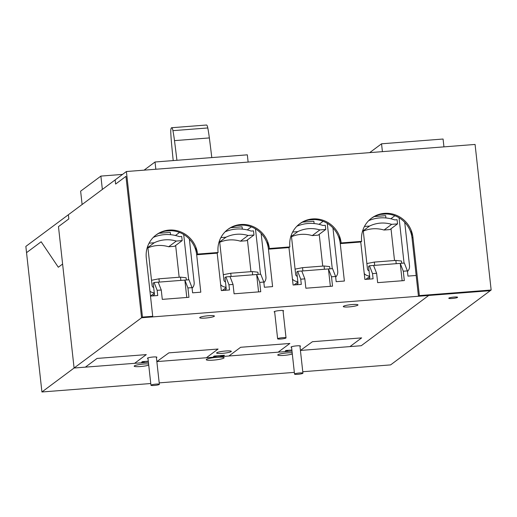 <?xml version="1.0" encoding="UTF-8"?>
<svg xmlns="http://www.w3.org/2000/svg" width="517" height="517" viewBox="0 0 517 517"><rect width="100%" height="100%" fill="white"/><g stroke="black" fill="none" stroke-linecap="round" stroke-linejoin="round"><path stroke-width="0.78" d="M285.933 338.021A4.226 0.582 -6.3 0 1 281.41 338.965A4.226 0.582 -6.3 0 1 277.629 338.803A4.226 0.582 -6.3 0 1 277.726 338.654A4.226 0.582 -6.3 0 1 282.25 337.711A4.226 0.582 -6.3 0 1 286.03 337.872A4.226 0.582 -6.3 0 1 285.933 338.021M151.054 385.107A4.226 0.582 -6.3 0 1 155.578 384.157A4.226 0.582 -6.3 0 1 159.359 384.325A4.226 0.582 -6.3 0 1 159.262 384.467A4.226 0.582 -6.3 0 1 154.738 385.417A4.226 0.582 -6.3 0 1 150.958 385.249A4.226 0.582 -6.3 0 1 151.054 385.107M294.632 373.959A4.226 0.582 -6.3 0 1 299.156 373.009A4.226 0.582 -6.3 0 1 302.93 373.177A4.226 0.582 -6.3 0 1 302.833 373.319A4.226 0.582 -6.3 0 1 298.309 374.269A4.226 0.582 -6.3 0 1 294.535 374.101A4.226 0.582 -6.3 0 1 294.632 373.959M173.201 160.587A451.251 102.392 85.6 0 1 171.489 142.86A48.585 11.025 85.6 0 1 170.778 132.268A5.28 1.196 85.6 0 1 171.618 127.731A5.28 1.196 85.6 0 1 172.93 130.665A48.585 11.025 85.6 0 1 174.488 140.63A451.251 102.392 85.6 0 1 176.924 160.296M171.618 127.731L206.483 125.024A5.28 1.196 85.6 0 1 207.802 127.957A48.585 11.025 85.6 0 1 209.359 137.923A451.251 102.392 85.6 0 1 211.796 157.588M144.075 170.151L155.029 161.995L247.326 154.829L248.128 162.073M155.83 169.24L155.029 161.995M122.529 174.403L100.88 176.09L80.633 191.167L82.106 204.512M102.353 189.435L100.88 176.09M148.418 362.249L74.086 368.02L58.473 226.614L68.826 218.911L68.367 214.749L115.149 179.903L115.608 184.058L115.149 179.903L126.4 171.528L475.078 144.45L491.15 290.018L490.252 290.683L418.46 296.26L412.036 238.033A26.406 25.456 53.3 0 0 396.72 216.513A26.406 25.456 53.3 0 0 371.077 218.517M148.301 361.176L142.369 361.635L141.69 362.139L144.256 361.939L143.312 362.643L134.594 363.322L146.292 354.61L97.067 358.43L85.37 367.141L74.086 368.02L141.568 317.761L125.961 176.355L115.608 184.058L125.961 176.355L141.568 317.761L142.466 317.089L126.4 171.528M361.234 345.724L428.716 295.465L361.234 345.724L300.422 350.442L312.43 341.711L361.654 337.885L349.957 346.597L361.234 345.724M302.768 371.723L390.6 364.899L490.252 290.683L141.568 317.761L151.824 316.966L152.722 316.294L146.298 258.067A26.406 25.456 -126.7 0 1 156.16 234.899A26.406 25.456 -126.7 0 1 181.997 232.443A26.406 25.456 -126.7 0 1 197.572 254.086L218.084 252.496A26.406 25.456 -126.7 0 1 227.952 229.328A26.406 25.456 -126.7 0 1 253.789 226.873A26.406 25.456 -126.7 0 1 269.357 248.515L289.869 246.919A26.406 25.456 -126.7 0 1 299.737 223.751A26.406 25.456 -126.7 0 1 325.574 221.295A26.406 25.456 -126.7 0 1 341.149 242.938L361.661 241.342A26.406 25.456 -126.7 0 1 371.523 218.18A26.406 25.456 -126.7 0 1 397.36 215.718A26.406 25.456 -126.7 0 1 412.934 237.361L419.365 295.588L491.15 290.018M299.291 224.094A26.406 25.456 53.3 0 1 324.935 222.09A26.406 25.456 53.3 0 1 340.251 243.61L360.756 242.014L364.892 279.445L373.093 278.812L372.518 273.609L376.622 273.293L373.565 265.441L404.333 263.05L407.39 270.902L407.965 276.104L416.166 275.464L411.189 230.375M376.622 273.293L377.656 282.65L404.32 280.582L403.286 271.218L407.39 270.902M227.506 229.664A26.406 25.456 53.3 0 1 253.149 227.661A26.406 25.456 53.3 0 1 268.459 249.181L288.971 247.591L293.1 285.022L301.308 284.382L300.732 279.186L304.836 278.863L301.779 271.018L328.444 268.943L332.547 268.627L335.604 276.479L336.179 281.675L344.38 281.041L339.404 235.946M304.836 278.863L305.87 288.221L332.534 286.153L331.5 276.795L335.604 276.479M154.312 293.229L150.492 296.079L157.73 295.53L157.162 290.334L161.259 290.018L158.202 282.166L188.97 279.775L192.027 287.626L192.602 292.822L200.803 292.189L195.827 247.094M161.259 290.018L162.293 299.375L188.957 297.301L187.923 287.943L192.027 287.626M155.714 235.241A26.406 25.456 53.3 0 1 181.364 233.238A26.406 25.456 53.3 0 1 196.673 254.758L217.185 253.162L221.315 290.593L229.522 289.959L228.947 284.757L233.051 284.44L229.994 276.589L260.755 274.204L263.812 282.049L264.387 287.252L272.595 286.612L267.612 241.523M233.051 284.44L234.085 293.798L260.742 291.73L259.715 282.372L263.812 282.049M291.995 351.101L156.845 361.596L168.852 352.859L218.077 349.033L206.38 357.745L215.098 357.073L216.041 356.368L213.476 356.568L214.154 356.064L224.41 355.269L223.732 355.767L221.173 355.967L220.223 356.672L228.941 355.993L240.638 347.282L289.863 343.462L278.165 352.174L286.883 351.495L287.827 350.791L285.268 350.991L285.94 350.487L291.872 350.028M283.077 311.137A4.75 0.653 173.7 0 0 283.458 310.943A4.75 0.653 173.7 0 0 283.568 310.782A4.75 0.653 173.7 0 0 279.316 310.594A4.75 0.653 173.7 0 0 274.23 311.661A4.75 0.653 173.7 0 0 274.12 311.822A4.75 0.653 173.7 0 0 274.682 312.068M156.405 357.59A4.75 0.653 173.7 0 0 156.787 357.396A4.75 0.653 173.7 0 0 156.897 357.234A4.75 0.653 173.7 0 0 152.644 357.047A4.75 0.653 173.7 0 0 147.558 358.113A4.75 0.653 173.7 0 0 147.448 358.275A4.75 0.653 173.7 0 0 148.004 358.52M299.976 346.442A4.75 0.653 173.7 0 0 300.364 346.248A4.75 0.653 173.7 0 0 300.474 346.086A4.75 0.653 173.7 0 0 296.222 345.899A4.75 0.653 173.7 0 0 291.129 346.965A4.75 0.653 173.7 0 0 291.026 347.127A4.75 0.653 173.7 0 0 291.582 347.366M214.238 316.32A7.393 1.021 173.7 0 0 214.406 316.068A7.393 1.021 173.7 0 0 207.795 315.777A7.393 1.021 173.7 0 0 199.879 317.438A7.393 1.021 173.7 0 0 199.711 317.69A7.393 1.021 173.7 0 0 206.322 317.981A7.393 1.021 173.7 0 0 214.238 316.32M231.138 351.625A7.393 1.021 173.7 0 0 231.306 351.366A7.393 1.021 173.7 0 0 224.695 351.082A7.393 1.021 173.7 0 0 216.778 352.736A7.393 1.021 173.7 0 0 216.61 352.995A7.393 1.021 173.7 0 0 223.221 353.279A7.393 1.021 173.7 0 0 231.138 351.625M357.809 305.172A7.393 1.021 173.7 0 0 357.984 304.92A7.393 1.021 173.7 0 0 351.366 304.629A7.393 1.021 173.7 0 0 343.456 306.284A7.393 1.021 173.7 0 0 343.282 306.542A7.393 1.021 173.7 0 0 349.899 306.827A7.393 1.021 173.7 0 0 357.809 305.172M372.518 273.609L369.461 265.757L373.565 265.441M369.461 265.757L368.563 266.429L369.823 277.868L368.033 279.199M403.286 271.218L400.229 263.373L402.148 280.75M300.732 279.186L297.676 271.335L301.779 271.018M297.676 271.335L296.777 272.007L298.038 283.445L296.247 284.777M331.5 276.795L328.444 268.943L330.363 286.321M157.162 290.334L154.098 282.482L158.202 282.166M154.098 282.482L153.2 283.154L154.467 294.593L152.67 295.924M187.923 287.943L184.866 280.098L186.786 297.469M228.947 284.757L225.89 276.912L229.994 276.589M225.89 276.912L224.985 277.577L226.252 289.016L224.462 290.354M259.715 282.372L256.652 274.521L258.571 291.898M366.87 263.56L374.321 262.087L395.854 260.419L401.463 261.033L401.709 263.256M295.084 269.137L302.535 267.664L324.069 265.99L329.672 266.604L329.917 268.834M151.507 280.285L158.958 278.812L180.498 277.138L186.101 277.758L186.346 279.981M223.292 274.708L230.744 273.241L252.283 271.567L257.886 272.181L258.132 274.404M374.321 262.087L374.683 265.357M395.854 260.419L396.216 263.683M302.535 267.664L302.891 270.927M324.069 265.99L324.43 269.26M158.958 278.812L159.32 282.082M180.498 277.138L180.853 280.408M252.283 271.567L252.645 274.831M230.744 273.241L231.105 276.505M291.317 235.022L295.672 274.488A2.113 2.036 53.3 0 0 297.256 276.343M292.454 279.128A7.393 7.128 53.3 0 0 297.837 281.629M332.942 227.913L337.717 271.225A7.393 7.128 53.3 0 1 335.669 277.099M297.773 225.38L297.824 225.851M302.587 222.123L313.864 221.244L314.116 223.544M308.985 219.971L314.53 219.544M332.263 268.646L327.261 223.344M319.021 224.339L323.106 221.302M322.731 266.093L319.222 234.324M292.661 232.03L297.786 231.629L291.459 236.34M319.881 229.916L325.755 229.458L318.11 235.151L312.229 235.61L319.881 229.916A31.686 30.548 53.3 0 0 297.786 231.629M312.229 235.61A31.686 30.548 53.3 0 0 291.504 236.702M325.755 229.458L325.296 225.296L322.912 225.483A36.965 35.641 53.3 0 0 296.881 226.246M219.531 240.599L223.887 280.065A2.113 2.036 53.3 0 0 225.47 281.914M220.669 284.705A7.393 7.128 53.3 0 0 226.052 287.2M261.15 233.49L265.932 276.795A7.393 7.128 53.3 0 1 263.883 282.676M225.987 230.957L226.039 231.429M230.802 227.693L242.079 226.821L242.331 229.115M237.2 225.548L242.738 225.115M260.478 274.223L255.476 228.915M247.236 229.916L251.32 226.873M250.945 271.671L247.436 239.894M220.869 237.6L226 237.206L219.673 241.917M248.089 235.487L253.97 235.035L246.318 240.728L240.444 241.187L248.089 235.487A31.686 30.548 53.3 0 0 226 237.206M240.444 241.187A31.686 30.548 53.3 0 0 219.712 242.279M253.97 235.035L253.511 230.873L251.126 231.06A36.965 35.641 53.3 0 0 225.095 231.816M147.739 246.17L152.101 285.636A2.113 2.036 53.3 0 0 153.678 287.491M149.962 291.271A7.393 7.128 53.3 0 0 154.266 292.777M189.364 239.061L194.146 282.372A7.393 7.128 53.3 0 1 192.098 288.247M154.195 236.528L154.253 236.999M159.016 233.27L170.293 232.392L170.545 234.692M165.408 231.118L170.953 230.692M188.692 279.8L183.69 234.492M175.444 235.493L179.528 232.45M179.16 277.241L175.651 245.472M149.083 243.177L154.215 242.777L147.888 247.488M176.303 241.064L182.178 240.605L174.533 246.305L168.658 246.758L176.303 241.064A31.686 30.548 53.3 0 0 154.215 242.777M168.658 246.758A31.686 30.548 53.3 0 0 147.927 247.85M182.178 240.605L181.719 236.45L179.341 236.631A36.965 35.641 53.3 0 0 153.31 237.393M363.102 229.451L367.458 268.911A2.113 2.036 53.3 0 0 369.041 270.766M364.239 273.558A7.393 7.128 53.3 0 0 369.623 276.052M404.727 222.336L409.509 265.648A7.393 7.128 53.3 0 1 407.461 271.522M369.558 219.809L369.61 220.281M374.379 216.545L385.65 215.667L385.908 217.967M380.771 214.4L386.315 213.967M404.048 263.075L399.046 217.767M390.807 218.769L394.891 215.725M394.516 260.523L391.014 228.747M364.446 226.452L369.577 226.052L363.251 230.769M391.666 224.339L397.541 223.88L389.896 229.58L384.021 230.033L391.666 224.339A31.686 30.548 53.3 0 0 369.577 226.052M384.021 230.033A31.686 30.548 53.3 0 0 363.289 231.125M397.541 223.88L397.082 219.725L394.704 219.906A36.965 35.641 53.3 0 0 368.666 220.669M142.466 317.089L152.722 316.294M418.46 296.26L419.365 295.588M196.673 254.758L197.572 254.086M217.185 253.162L218.084 252.496M268.459 249.181L269.357 248.515M288.971 247.591L289.869 246.919M340.251 243.61L341.149 242.938M360.756 242.014L361.661 241.342M41.922 391.976L25.85 246.409L68.367 214.749L68.826 218.911L58.473 226.614L62.609 264.045L58.311 267.244L41.16 241.762L26.541 252.651L41.16 241.762L58.311 267.244L62.609 264.045L74.086 368.02L41.922 391.976L150.77 383.524M443.941 146.867L443.075 139.028L381.546 143.804L369.694 152.631M382.412 151.643L381.546 143.804M159.197 382.871L294.341 372.376M206.47 359.393A8.976 1.241 -6.3 0 1 216.08 357.376A8.976 1.241 -6.3 0 1 224.113 357.732A8.976 1.241 -6.3 0 1 223.906 358.035A8.976 1.241 -6.3 0 1 214.29 360.052A8.976 1.241 -6.3 0 1 206.264 359.696A8.976 1.241 -6.3 0 1 206.47 359.393M292.183 352.827A7.923 1.092 173.7 0 0 284.176 353.221A7.923 1.092 173.7 0 0 277.933 354.74A7.923 1.092 173.7 0 0 277.752 355.011A7.923 1.092 173.7 0 0 283.523 355.431A7.923 1.092 173.7 0 0 292.312 354.003M148.612 363.974A7.923 1.092 173.7 0 0 140.598 364.369A7.923 1.092 173.7 0 0 134.362 365.894A7.923 1.092 173.7 0 0 134.174 366.165A7.923 1.092 173.7 0 0 139.945 366.579A7.923 1.092 173.7 0 0 148.741 365.151M457.493 297.43A4.433 0.614 -6.3 0 1 452.743 298.425A4.433 0.614 -6.3 0 1 448.775 298.251A4.433 0.614 -6.3 0 1 448.879 298.102A4.433 0.614 -6.3 0 1 453.629 297.107A4.433 0.614 -6.3 0 1 457.597 297.281A4.433 0.614 -6.3 0 1 457.493 297.43M172.93 130.665L207.802 127.957M174.488 140.63L209.359 137.923M294.044 284.951L297.889 282.082M222.258 290.522L226.103 287.659M365.829 279.374L369.674 276.511M412.036 238.033L412.934 237.361M277.629 338.803L274.611 311.467M286.03 337.872L283.012 310.543M159.359 384.325L156.341 356.995M150.958 385.249L147.94 357.919M302.93 373.177L299.912 345.841M294.535 374.101L291.517 346.771"/></g></svg>
